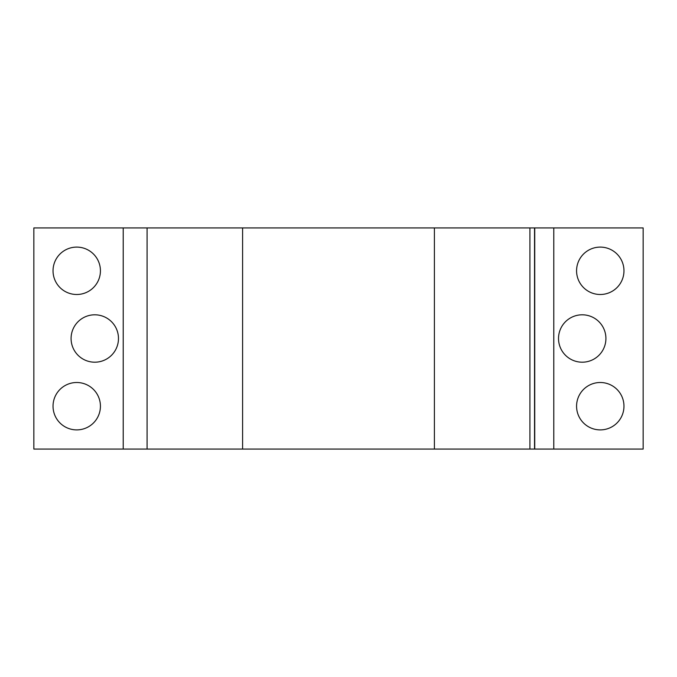 <?xml version="1.0" encoding="UTF-8"?>
<svg xmlns="http://www.w3.org/2000/svg" width="677" height="677" viewBox="0 0 677 677"><rect width="100%" height="100%" fill="white"/><g stroke="black" fill="none" stroke-linecap="round" stroke-linejoin="round"><path stroke-width="1.02" d="M553.786 449.079L553.786 227.921L643.15 227.921L643.15 449.079L534.534 449.079L534.534 227.921L529.913 227.921L529.913 449.079L123.214 449.079L123.214 227.921L147.087 227.921L147.087 449.079M242.594 449.079L242.594 227.921L147.087 227.921M529.913 227.921L434.406 227.921L434.406 449.079M534.534 449.079L529.913 449.079M242.594 227.921L434.406 227.921M534.534 227.921L553.786 227.921M123.214 449.079L33.85 449.079L33.85 227.921L123.214 227.921M534.737 449.079L534.737 227.921M76.729 429.895A23.695 23.695 0 0 0 97.251 394.352A23.695 23.695 0 0 0 56.208 394.352A23.695 23.695 0 0 0 76.729 429.895M76.729 294.495A23.695 23.695 0 0 0 97.251 258.952A23.695 23.695 0 0 0 56.208 258.952A23.695 23.695 0 0 0 76.729 294.495M94.78 362.195A23.695 23.695 0 0 0 115.302 326.652A23.695 23.695 0 0 0 74.258 326.652A23.695 23.695 0 0 0 94.78 362.195M600.271 294.495A23.695 23.695 0 0 0 620.792 258.952A23.695 23.695 0 0 0 579.749 258.952A23.695 23.695 0 0 0 600.271 294.495M600.271 429.895A23.695 23.695 0 0 0 620.792 394.352A23.695 23.695 0 0 0 579.749 394.352A23.695 23.695 0 0 0 600.271 429.895M582.22 362.195A23.695 23.695 0 0 0 602.742 326.652A23.695 23.695 0 0 0 561.698 326.652A23.695 23.695 0 0 0 582.22 362.195"/></g></svg>
